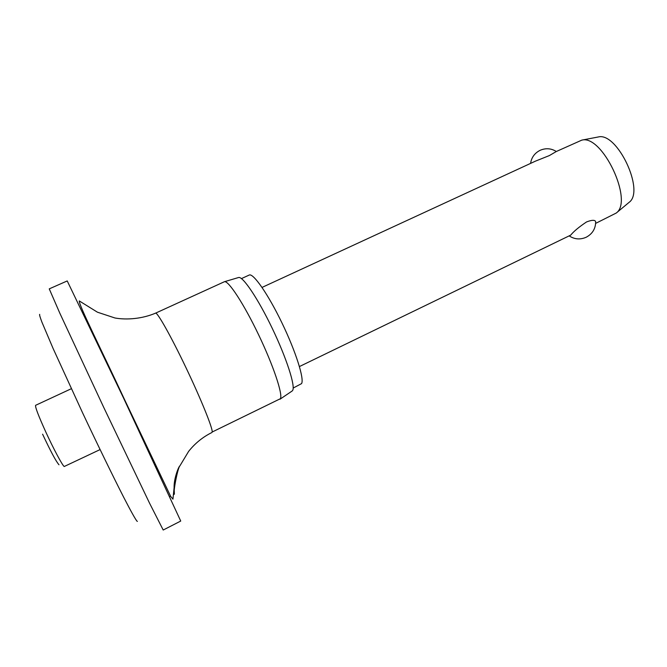 <?xml version="1.0" encoding="UTF-8"?>
<svg xmlns="http://www.w3.org/2000/svg" width="667" height="667" viewBox="0 0 667 667"><rect width="100%" height="100%" fill="white"/><g stroke="black" fill="none" stroke-linecap="round" stroke-linejoin="round"><path stroke-width="1" d="M137.385 521.402L137.127 521.319C135.626 519.701 131.032 511.514 123.612 497.115C113.123 476.555 97.941 445.406 82.75 413.181L53.118 348.524L41.938 322.178C40.02 317.108 39.278 314.499 39.695 314.357M163.207 530.023L149.558 503.193L103.66 407.245L59.797 313.131L49.25 288.869L67.225 280.94L123.47 397.899L180.732 521.052L163.207 530.023M174.379 494.13L174.112 487.635C173.795 478.481 178.706 466.391 179.865 465.858L179.915 465.883C177.881 467.092 172.761 493.255 174.395 494.155L174.379 494.13M280.407 398.691C282.983 394.397 273.337 365.499 258.613 334.792C243.93 304.044 228.456 280.407 224.462 281.699L155.544 313.156C157.254 311.848 171.06 336.335 186.093 367.901C201.142 399.441 212.89 428.581 212.173 432.016L280.407 398.691M292.088 391.037L292.68 390.395C295.498 386.018 286.485 357.996 272.286 328.422C258.137 298.824 242.88 276.146 238.644 277.497L238.461 277.555M293.18 388.052L301.551 383.625C304.519 379.19 295.789 351.509 281.916 322.828C268.084 294.105 253.185 272.778 249.2 275.054L241.462 278.598M595.648 223.387L616.258 213.031C633.717 200.892 602.268 134.35 581.799 140.128L556.311 151.509L549.366 155.569L535.501 161.122L262.039 287.419M299.433 366.55L570.685 235.134C573.77 231.349 579.056 226.955 586.526 221.953C591.879 219.893 594.931 219.793 595.664 221.644L595.673 222.119M628.673 202.71L629.139 202.318C645.181 191.045 617.158 131.741 598.266 136.977L597.665 137.085M100.1 449.575L64.199 466.516C62.356 465.366 53.477 448.766 45.79 431.974C38.461 415.799 35.068 406.92 35.593 405.319L71.336 388.711M58.988 464.774C56.061 461.481 50.6 451.276 42.588 434.184M174.112 487.635L172.953 499.166L170.71 496.456L124.746 399.992C102.318 351.751 78.556 304.577 79.281 300.934L97.424 312.189L114.999 318.001C127.038 320.143 142.488 318.726 155.544 313.156M179.907 465.858L188.611 451.401C195.031 443.322 202.81 437.018 211.939 432.491M238.644 277.497L224.462 281.699M598.266 136.977L581.799 140.128M629.139 202.318L616.258 213.031M569.435 236.06C574.779 239.42 580.39 239.803 586.26 237.21C592.504 233.825 595.639 228.639 595.664 221.644M556.311 151.509C551.209 148.316 545.839 147.899 540.212 150.267C534.717 153.026 531.507 157.404 530.582 163.398M174.379 494.164L173.62 494.539M170.502 496.09L169.676 496.498M292.246 390.929L279.998 399.216"/></g></svg>
